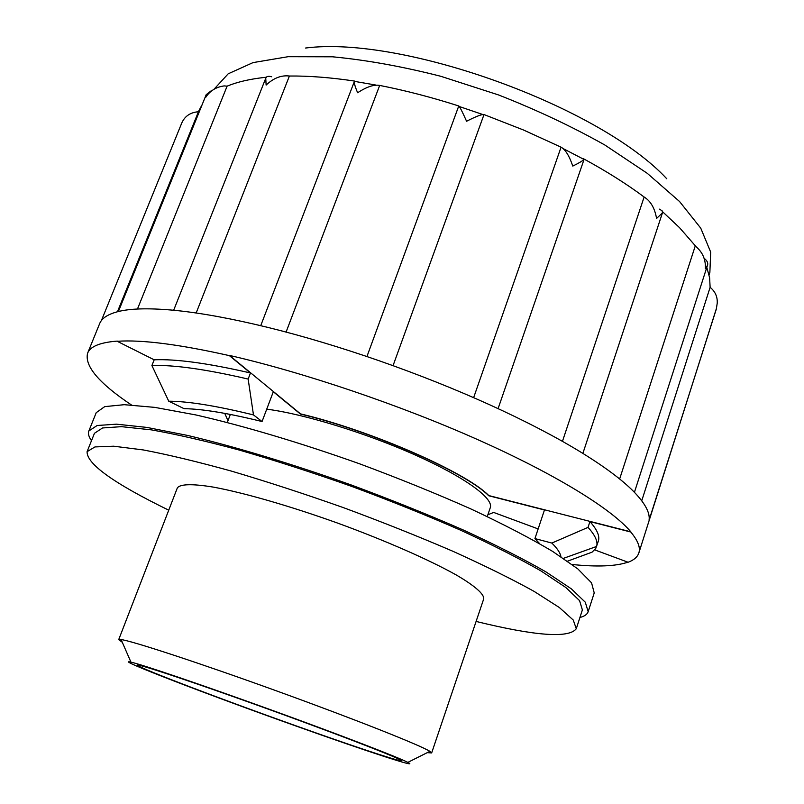 <?xml version="1.0" encoding="UTF-8"?>
<svg xmlns="http://www.w3.org/2000/svg" width="804" height="804" viewBox="0 0 804 804"><rect width="100%" height="100%" fill="white"/><g stroke="black" fill="none" stroke-linecap="round" stroke-linejoin="round"><path stroke-width="1.21" d="M238.818 698.596C324.273 728.926 409.206 761.679 400.563 760.564C397.397 760.996 349.851 745.067 294.696 725.369C221.753 699.4 140.358 668.486 137.705 665.41C134.087 662.627 176.468 676.395 238.818 698.596M154.177 359.81C175.996 358.855 208.105 363.237 250.476 372.976L229.381 355.629C179.222 344.353 141.836 339.569 117.213 341.288L154.177 359.81L151.906 365.539L168.75 401.206L184.086 408.673C202.256 408.914 228.246 413.206 262.054 421.537L253.481 414.914C216.497 405.859 188.257 401.286 168.75 401.206M594.719 549.886L628.105 562.257C633.904 560.107 637.482 557.001 638.848 552.961C640.627 547.604 637.934 540.62 630.768 532.017L589.925 521.585L588.036 527.374L551.846 543.062L534.931 538.579L544.469 509.977L488.691 495.736C466.561 472.752 370.905 430.683 300.445 414.07L273.31 391.759L262.054 421.537M567.534 561.172L592.076 552.157L595.694 548.559L598.327 541.203C599.995 536.248 597.191 529.715 589.925 521.585M596.538 546.73L596.618 546.449C598.065 541.615 595.201 535.263 588.036 527.374M649.079 520.148L716.334 308.967L649.079 520.158C650.175 512.771 645.029 503.214 633.632 491.495C621.984 479.656 603.904 466.25 579.403 451.275C554.609 436.22 524.831 420.773 490.058 404.945C455.074 389.106 418.14 374.393 379.267 360.785C340.393 347.268 303.279 336.152 267.923 327.419C232.778 318.826 202.387 313.208 176.739 310.555C151.363 308.022 132.147 308.284 119.082 311.349C108.339 313.922 101.847 318.022 99.626 323.66L87.606 353.207C84.37 365.971 98.972 383.227 131.414 404.945M296.294 726.133C364.644 750.564 421.296 769.237 407.849 762.383C398.271 757.328 339.047 734.504 270.345 709.641C201.653 684.767 141.544 664.395 130.952 662.144C111.746 657.793 208.899 695.048 296.294 726.133M427.225 752.665L431.658 752.936L429.869 751.338C420.281 745.238 354.443 719.088 277.068 691.088C199.693 663.069 132.379 641.019 121.102 639.562L118.701 639.652L122.288 642.275M431.658 752.936L483.717 598.9C484.259 594.206 475.144 586.046 456.471 575.091C429.457 559.916 385.528 540.589 337.851 523.173C290.073 506.028 243.954 492.762 213.482 487.134C192.116 483.596 179.895 484.028 177.312 487.988L118.701 639.652M476.099 621.442C535.434 635.994 568.83 638.436 576.277 628.758L573.262 620.055L559.323 607.512L534.157 591.422C511.957 579.101 484.842 565.704 452.813 551.232C418.522 536.469 382.081 521.947 343.469 507.656C304.656 493.917 267.36 481.747 231.572 471.144C197.694 461.757 168.287 454.692 143.343 449.949L113.716 446.21L94.972 446.923L87.083 451.667C86.611 463.878 113.826 483.375 168.739 510.178M576.277 628.758L582.377 609.914L579.563 600.628L565.855 587.523L540.951 570.92C518.922 558.288 491.988 544.65 460.129 529.987C426.009 515.083 389.709 500.5 351.227 486.229C312.525 472.561 275.29 460.531 239.542 450.139C205.683 441.004 176.257 434.24 151.252 429.849L121.484 426.663L102.57 427.959L94.46 433.286L87.083 451.667M579.935 617.472C584.508 616.296 587.252 614.367 588.166 611.703L585.292 602.216L571.302 588.819L545.856 571.835C523.334 558.911 495.777 544.951 463.164 529.936C428.23 514.681 391.056 499.736 351.629 485.113C292.214 463.938 234.738 446.592 187.704 435.456L146.901 427.416L116.469 424.17L97.143 425.507L88.862 430.954C87.857 433.597 88.741 436.833 91.495 440.662M588.166 611.703L594.226 592.93L591.563 582.85L577.805 568.88L552.609 551.383C530.278 538.147 502.892 523.937 470.461 508.741C435.698 493.334 398.663 478.33 359.368 463.727C300.123 442.642 242.738 425.597 195.673 414.904L154.8 407.377L124.238 404.693L104.731 406.623L96.229 412.653L88.862 430.954M487.254 516.55L490.289 507.666C493.817 498.369 464.632 476.993 415.125 454.943C365.73 432.894 303.339 413.809 266.727 409.176M538.147 528.921L493.666 512.439L487.867 514.751M227.984 420.673L224.748 413.367M539.725 543.715L534.931 538.579M560.921 556.68C560.338 552.981 557.313 548.439 551.846 543.062M253.481 414.914L248.145 379.066C205.774 369.237 173.684 364.725 151.906 365.539M704.013 258.225C707.208 260.657 708.344 263.059 707.43 265.441L705.369 268.657C705.811 259.803 702.786 252.556 696.284 246.898L679.521 227.663L662.526 211.693M619.643 478.983L695.159 246.235M659.521 209.14L662.164 210.879L662.436 212.909L656.566 218.457C654.788 208.196 650.647 201.04 644.135 197.01C626.839 184.116 606.829 171.473 584.126 159.102M562.448 441.356L644.135 197.01M583.262 158.639L584.106 159.313C582.92 160.71 579.151 162.961 572.79 166.086C569.252 155.795 565.343 149.484 561.071 147.172L523.464 129.987L484.008 114.56C481.908 114.168 476.089 116.409 466.571 121.263C462.571 112.238 459.978 107.123 458.782 105.907L366.936 356.554M473.636 397.648L561.071 147.172M393.045 365.669L484.008 114.56M286.093 332.072L379.679 85.425C374.041 84.36 366.694 86.802 357.649 92.751C355.217 87.144 354.132 83.375 354.373 81.465L356.202 81.315M354.685 81.083C330.685 77.506 308.927 75.817 289.41 76.018C281.299 75.043 273.531 78.068 266.124 85.083L265.752 78.249C266.335 76.36 268.295 75.867 271.641 76.762M196.166 312.997L289.41 76.018M137.464 309.027L227.11 86.149L224.215 85.907C216.175 86.953 209.995 90.802 205.653 97.445L206.186 94.671L211.05 90.922M202.176 104.59L198.759 110.962L117.454 311.741M198.447 111.746C189.905 112.409 184.156 116.6 181.232 124.318L180.88 125.223M716.605 307.882L638.848 552.961M488.752 495.555L630.828 531.816C611.754 509.153 556.418 474.692 477.998 439.748C399.598 404.854 303.691 372.433 229.462 355.418L300.515 413.879C370.976 430.482 466.632 472.561 488.752 495.555L488.691 495.736M250.476 372.976L248.145 379.066M87.606 353.207C90.199 346.464 100.098 342.424 117.294 341.097L117.213 341.288M716.334 308.967L717.218 303.239C717.61 296.847 715.248 291.54 710.123 287.309L709.62 277.752L706.796 267.4M641.743 500.761L710.123 287.309M572.126 564.488C597.201 567.071 615.794 566.307 627.894 562.177M266.375 77.234L264.506 77.425C249.652 79.093 237.18 81.998 227.11 86.149M458.762 105.967C431.698 97.314 405.337 90.46 379.679 85.425M709.068 274.928L709.872 272.415L710.686 252.084L700.746 228.155L679.541 201.502L647.24 173.302L604.889 145.042C572.247 126.66 536.811 109.967 498.591 94.962L440.713 76.259C402.201 66.461 366.132 59.978 332.514 56.803L288.133 56.692L253.019 62.611L228.205 73.797L213.975 89.294M666.787 178.779C599.834 106.61 403.216 35.436 305.58 48.029M407.849 762.383L429.869 751.338M130.952 662.144L121.102 639.562M227.301 422.452L230.366 414.432M563.443 558.358L596.618 546.449M707.43 265.441L634.426 492.309M662.436 212.909L582.87 453.396M584.106 159.313L498.088 408.623M354.373 81.465L260.727 325.68M265.752 78.249L173.664 310.254M206.115 94.862L118.409 311.51M181.232 124.318L101.394 320.595M716.364 308.927L649.069 520.238M356.071 81.646L375.82 85.043M459.255 106.51L482.782 114.51M563.614 148.84L583.141 158.981"/></g></svg>
